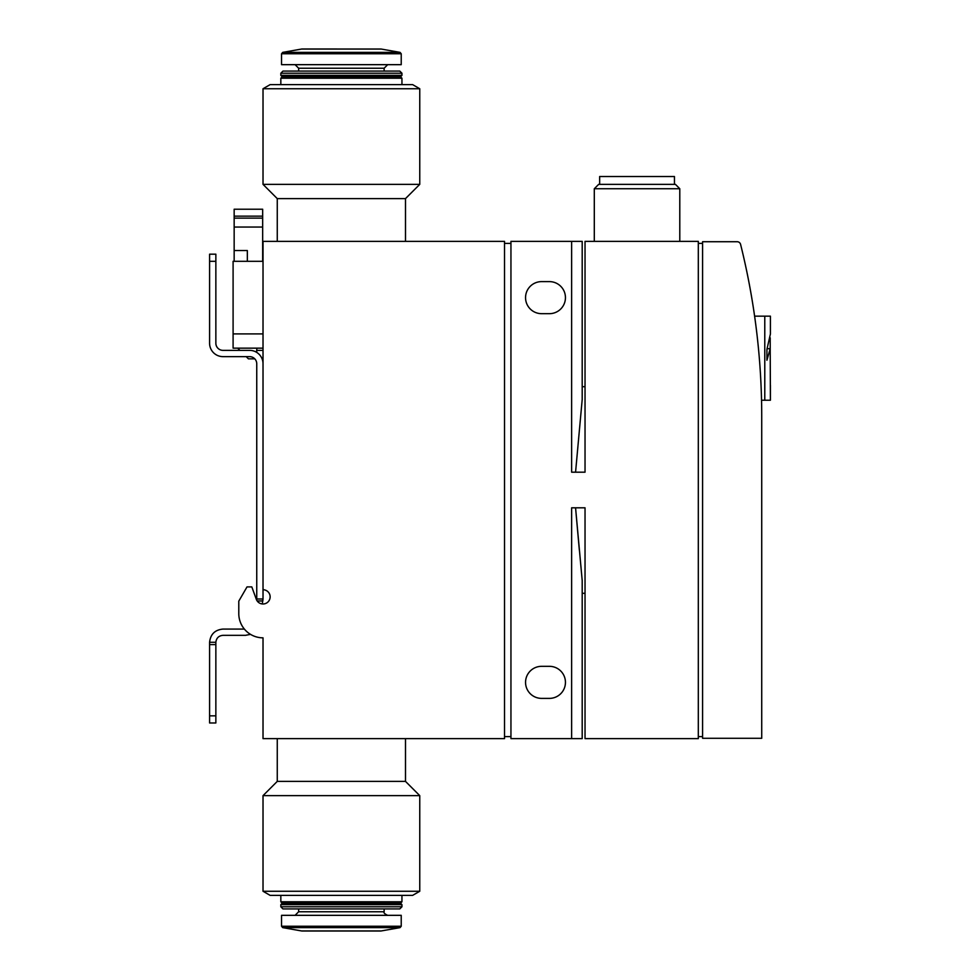 <?xml version="1.0" encoding="UTF-8"?>
<svg xmlns="http://www.w3.org/2000/svg" width="980" height="980" viewBox="0 0 980 980"><rect width="100%" height="100%" fill="white"/><g stroke="black" fill="none" stroke-linecap="round" stroke-linejoin="round"><path stroke-width="1.47" d="M263.02 241.362L504.529 241.362L504.529 738.638L263.02 738.638L263.02 637.833A24.218 24.218 0 0 1 238.789 613.602L238.789 601.144L247.021 586.898L251.811 586.898L256.319 599.307A7.13 7.13 0 0 0 270.137 596.538A7.13 7.13 0 0 0 263.767 589.776L263.02 589.029L263.02 241.362M740.598 244.412A712.436 712.436 0 0 1 761.73 416.61L761.73 738.283L702.587 738.283L702.587 241.717L737.144 241.717A3.565 3.565 0 0 1 740.598 244.412M764.78 400.232L764.78 316.16L770.415 316.16L770.415 333.972L766.923 349.37L766.923 360.248L770.207 348.709L770.415 400.232L761.534 400.232M770.207 337.818L770.207 348.709L767.23 348.709M419.759 891.261L412.629 895.377L270.137 895.377L263.02 891.261L419.759 891.261L419.759 795.638L263.02 795.638L263.02 891.261M575.566 472.189L582.194 399.534L582.194 241.362L571.634 241.362L571.634 472.189L585.036 472.189L585.036 241.362L698.311 241.362L698.311 738.638L585.036 738.638L585.036 507.812L571.634 507.812L571.634 738.638L582.194 738.638L582.194 593.304L585.036 593.304M585.036 386.696L582.194 386.696L582.194 241.362M582.194 738.638L582.194 580.466L575.566 507.812L579.339 550.074M571.634 738.638L510.948 738.638L510.948 241.362L571.634 241.362M263.02 348.157L233.093 348.157L233.093 261.305L263.02 261.305M239.389 618.956A24.218 24.218 0 0 0 263.02 637.833M263.02 603.986A7.13 7.13 0 0 1 262.273 603.95L263.007 599.001L262.799 600.948L257.177 600.948M209.585 316.883L209.585 343.233A13.389 13.389 0 0 0 222.975 356.634L249.618 356.634A7.13 7.13 0 0 1 256.748 363.752L256.748 598.547A7.13 7.13 0 0 1 256.736 599.001L256.601 599.968A7.13 7.13 0 0 1 256.319 599.307M233.093 333.911L263.02 333.911M510.948 736.617L504.529 736.617M510.948 243.383L504.529 243.383M549.413 666.327A16.035 16.035 0 0 1 565.448 682.362A16.035 16.035 0 0 1 549.413 698.385L541.585 698.385A16.035 16.035 0 0 1 525.549 682.362A16.035 16.035 0 0 1 541.585 666.327L549.413 666.327M549.413 281.615A16.035 16.035 0 0 1 565.448 297.638A16.035 16.035 0 0 1 549.413 313.674L541.585 313.674A16.035 16.035 0 0 1 525.549 297.638A16.035 16.035 0 0 1 541.585 281.615L549.413 281.615M702.587 736.617L698.311 736.617M702.587 243.383L698.311 243.383M594.297 241.362L594.297 188.736L679.789 188.736L679.789 241.362M594.297 188.736L598.67 184.363L675.428 184.363L679.789 188.736M599.65 184.363L599.65 176.523L674.448 176.523L674.448 184.363M419.759 88.739L412.629 84.623L270.137 84.623L263.02 88.739L263.02 184.363L419.759 184.363L419.759 88.739L263.02 88.739M419.759 184.363L405.5 198.609L277.267 198.609L263.02 184.363M277.267 198.609L277.267 241.362M280.831 78.204L282.252 76.783L400.514 76.783L401.947 78.204L280.831 78.204L280.831 84.623M400.514 76.783L401.947 75.362L280.831 75.362L282.252 76.783M280.831 73.218L282.963 71.087L399.803 71.087L401.947 73.218L280.831 73.218L280.831 75.362M384.136 71.087L384.136 68.233L298.643 68.233L298.643 71.087M298.643 68.233L295.078 64.668M400.048 52.369L401.224 53.765L401.224 64.668L281.542 64.668L281.542 53.765L282.718 52.369L301.632 49.037L381.134 49.037L400.048 52.369L282.718 52.369M405.5 738.638L405.5 781.391L277.267 781.391L263.02 795.638M277.267 738.638L277.267 781.391M282.252 903.217L400.514 903.217L401.947 901.796L280.831 901.796L282.252 903.217L280.831 904.638L280.831 906.782L401.947 906.782L399.803 908.913L282.963 908.913L280.831 906.782M280.831 895.377L280.831 901.796M380.399 930.963L301.632 930.963L282.718 927.631L281.542 926.235L281.542 915.332L401.224 915.332L401.224 926.235L281.542 926.235M295.078 915.332L298.643 911.768L298.643 908.913M400.514 903.217L401.947 904.638L280.831 904.638M764.78 316.16L754.612 316.16M209.585 343.233L209.585 254.188L215.857 254.188L209.585 254.188M215.857 343.233A7.13 7.13 0 0 0 222.975 350.362A7.13 7.13 0 0 1 215.857 343.233L215.857 254.188M215.857 715.841L215.857 722.971L209.585 722.971L209.585 644.595L215.857 644.595L215.857 715.841L209.585 715.841M209.585 642.464L209.585 644.595M244.363 629.074L222.975 629.074C214.939 629.846 210.48 634.256 209.585 642.28L215.857 642.28L215.857 644.595M263.02 589.029L263.02 598.547A13.389 13.389 0 0 1 263.007 599.001L256.736 599.001M215.857 642.28C216.372 638.054 218.748 635.738 222.975 635.334L245.502 635.334L250.525 634.354M222.975 350.362L249.618 350.362A13.389 13.389 0 0 1 263.02 363.752M263.02 350.362L256.748 350.362L256.748 352.408M256.748 363.752A7.13 7.13 0 0 0 254.775 358.839L248.418 358.839L246.201 356.634M237.724 348.157L239.929 350.362M256.417 352.212L256.956 348.157M247.34 261.305L247.34 250.549L234.159 250.549L234.159 261.305M262.664 261.305L262.664 209.23L234.159 209.23L234.159 250.549M262.664 227.042L234.159 227.042M401.224 53.765L281.542 53.765M381.134 930.963L400.048 927.631L282.718 927.631M384.136 908.913L384.136 911.768L298.643 911.768M215.857 261.305L209.585 261.305M262.664 218.136L234.159 218.136M262.664 216.139L234.159 216.139M770.415 316.16L770.415 333.972M770.415 385.275L770.415 400.232M405.5 198.609L405.5 241.362M401.947 78.204L401.947 84.623M401.947 73.218L401.947 75.362M384.136 68.233L387.688 64.668M380.399 49.037L301.999 49M405.5 781.391L419.759 795.638M401.947 895.377L401.947 901.796M301.999 931L380.767 931L301.999 931M401.224 926.235L400.048 927.631M384.136 911.768C383.474 912.76 384.662 913.948 387.688 915.332M401.947 904.638L401.947 906.782"/></g></svg>
